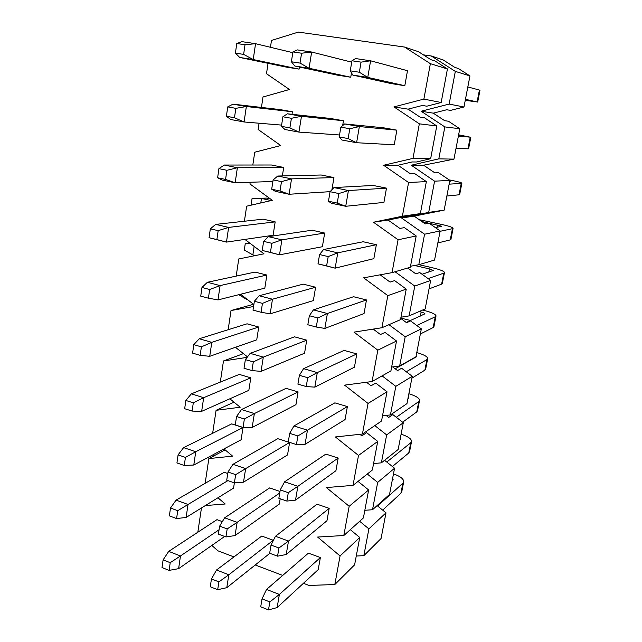 <?xml version="1.0" encoding="UTF-8"?>
<svg xmlns="http://www.w3.org/2000/svg" width="642" height="642" viewBox="0 0 642 642"><rect width="100%" height="100%" fill="white"/><g stroke="black" fill="none" stroke-linecap="round" stroke-linejoin="round"><path stroke-width="0.96" d="M303.417 583.305L309.035 585.44L334.827 584.533L340.067 555.956L317.621 537.057L343.815 535.516L349.184 506.281L326.401 487.575L353.02 485.368L358.509 455.451L335.389 436.953L362.433 434.048L368.051 403.433L344.585 385.144L372.071 381.525L377.817 350.171L353.991 332.123L381.934 327.733L387.824 295.633L363.629 277.834L392.037 272.649L398.072 239.763L373.5 222.228L402.39 216.218L408.577 182.513L383.611 165.267L412.999 158.381L419.338 123.834L393.963 106.901L423.881 99.101L430.373 63.678L404.588 47.067L298.361 32.1L271.478 40.438L270.451 47.283M268.051 63.325L266.486 73.726L289.462 89.495L263.003 96.982L261.438 107.439M259.079 123.224L258.14 129.491L280.771 145.549L254.738 152.218L252.82 165.018M250.236 182.28L249.979 183.981L272.28 200.304L246.648 206.194L244.401 221.233M244.875 239.41L263.982 253.815L238.752 258.951L236.184 276.116M240.573 294.245L253.871 304.557M253.566 306.523L231.024 310.527L228.151 329.723M235.462 347.29L247.491 356.872M247.106 357.369L223.472 360.973L220.31 382.102M229.868 398.794L240.196 407.237L216.081 410.318L212.646 433.286M223.994 448.918L232.613 456.141L208.851 458.589L205.151 483.314M217.951 497.775L225.198 503.994L205.36 505.559M201.46 507.966L197.824 532.234M211.82 545.443L217.935 550.82L233.969 556.911M255.219 564.984L282.697 575.433M163.1 559.888L162.009 567.56L169.111 570.385L170.218 562.689L163.1 559.888L168.71 551.39L216.956 519.659L222.341 521.625M262.04 598.858L266.526 589.436L308.409 553.147L320.374 557.529L318.207 569.647L277.135 607.581L268.484 609.9L269.833 601.923L262.04 598.858L260.716 606.81L268.484 609.9M211.467 578.94L210.255 586.748L217.678 589.701L218.906 581.869L211.467 578.94L216.539 569.992L261.759 536.062L273.243 540.267L273.139 540.877M170.499 508.015L169.376 515.879L176.59 518.559L177.73 510.679L170.499 508.015L176.077 500.118L224.235 472.295L227.758 473.499M227.99 472.006L232.958 464.327L277.785 438.679L289.614 442.474L245.645 468.628L243.495 482.182L234.386 482.864L235.678 474.639L227.99 472.006L226.722 480.208L234.386 482.864L233.552 488.121L186.116 517.452L176.59 518.559M271.028 545.074L275.442 536.295L317.028 504.179L329.177 508.352L326.955 520.75L286.204 554.519L277.561 556.173L278.941 547.995L271.028 545.074L269.664 553.227L277.561 556.173M219.628 526.127L218.392 534.128L225.928 536.937L227.188 528.912L219.628 526.127L224.652 517.805L269.68 487.912L279.984 491.451M280.193 498.754L279.294 504.106L235.036 535.572L225.928 536.937M178.083 454.889L183.62 447.618L231.674 423.889L243.021 427.532L241.111 439.778L193.796 465.033L184.262 465.482L185.426 457.409L178.083 454.889L176.935 462.938L184.262 465.482M280.241 489.926L284.583 481.821L325.847 454.095L338.182 458.051L335.91 470.738L295.505 500.126L286.878 501.073L288.29 492.687L280.241 489.926L278.845 498.288L286.878 501.073M289.614 442.474L287.528 454.937L243.495 482.182M185.851 400.456L191.348 393.843L239.281 374.406L250.797 377.833L248.839 390.36L201.668 411.329L192.11 411.089L193.306 402.815L185.851 400.456L184.671 408.705L192.11 411.089M289.694 433.35L293.956 425.959L334.867 402.855L347.386 406.579L345.067 419.563L305.038 444.352L296.427 444.553L297.88 435.95L289.694 433.35L288.258 441.929L296.427 444.553M236.561 416.522L241.472 409.532L286.075 388.338L298.081 391.909L295.946 404.653L252.17 427.46L243.053 427.436L244.377 418.993L236.561 416.522L235.261 424.932L243.053 427.436M193.804 344.666L199.261 338.751L247.058 323.817L258.742 327.027L256.736 339.835L209.733 356.31L200.16 355.347L201.387 346.865L193.804 344.666L192.6 353.124L200.16 355.347M299.389 375.305L303.57 368.66L344.096 350.412L356.816 353.902L354.44 367.184L314.821 387.134L306.226 386.556L307.719 377.721L299.389 375.305L297.92 384.109L306.226 386.556M245.356 359.624L250.203 353.357L294.55 336.833L306.74 340.172L304.557 353.22L261.053 371.365L251.945 370.586L253.301 361.928L245.356 359.624L244.024 368.251L251.945 370.586M201.965 287.472L207.374 282.287L255.002 272.08L266.871 275.049L264.817 288.154L217.999 299.91L208.417 298.193L209.677 289.502L201.965 287.472L200.729 296.139L208.417 298.193M309.348 315.728L313.424 309.869L353.541 296.724L366.47 299.958L364.038 313.569L324.852 328.423L316.289 327.019L317.822 317.959L309.348 315.728L307.839 324.764L316.289 327.019M254.376 301.258L259.159 295.753L303.217 284.141L315.599 287.239L313.36 300.584L270.17 313.834L261.069 312.261L262.458 303.385L254.376 301.258L253.012 310.11L261.069 312.261M210.335 228.817L215.696 224.403L263.14 219.163L275.185 221.875L273.091 235.285L226.474 242.098L216.884 239.578L218.168 230.663L210.335 228.817L209.067 237.709L216.884 239.578M319.564 254.545L323.552 249.529L363.22 241.753L376.356 244.722L373.861 258.654L335.156 268.163L326.626 265.892L328.198 256.583L319.564 254.545L318.015 263.83L326.626 265.892M263.637 241.368L268.34 236.665L312.1 230.213L324.667 233.054L322.38 246.721L279.519 254.818L270.426 252.418L271.847 243.31L263.637 241.368L262.233 250.452L270.426 252.418M218.922 168.645L217.622 177.77L225.567 179.447L226.891 170.299L218.922 168.645L224.227 165.042L271.462 165.002L283.692 167.466L282.368 175.932M330.068 191.709L333.944 187.576L373.13 185.45L386.484 188.138L383.924 202.415L345.733 206.283L337.235 203.097L338.848 193.531L330.068 191.709L328.471 201.243L337.235 203.097M273.131 179.896L271.694 189.221L280.032 190.987L281.493 181.63L273.131 179.896L277.761 176.036L321.185 175.001L333.952 177.577L331.922 189.735M227.733 106.893L226.393 116.258L234.474 117.743L235.839 108.346L227.733 106.893L232.974 104.148L279.984 109.581L292.407 111.764L292.006 114.3M340.854 127.14L344.618 123.946L383.282 127.766L396.86 130.157L394.244 144.787L356.599 142.725L348.141 138.576L349.802 128.737L340.854 127.14L339.217 136.939L348.141 138.576M282.889 116.764L281.413 126.346L289.895 127.902L291.404 118.288L282.889 116.764L287.431 113.811L330.486 118.473L343.47 120.752L342.651 125.615M299.405 67.017L299.076 69.119L286.509 67.145L239.683 57.443L235.405 53.126L243.631 54.393L245.019 44.747L236.778 43.512L235.405 53.126M352.811 75.082L367.762 77.409L370.603 60.797L407.493 70.716L404.813 85.715L391.066 83.556L352.811 75.082L350.259 70.845L359.351 72.241L361.061 62.138L351.944 60.765L350.259 70.845M351.479 72.875L350.749 77.233L337.612 75.17L294.855 66.046L291.388 61.76L300.031 63.093L301.579 53.222L292.913 51.922L291.388 61.76M253.526 304.284L231.024 310.527M243.422 353.63L223.472 360.973M234.001 402.173L216.081 410.318M225.125 449.865L208.851 458.589M340.067 555.956L359.745 537.474L354.617 564.832L334.827 584.533M359.745 537.474L350.323 529.674M349.184 506.281L368.636 489.974L363.404 517.925L343.815 535.516M368.636 489.974L358.027 481.388M358.509 455.451L377.721 441.415L372.376 469.992L353.02 485.368M377.721 441.415L366.598 432.628L361.855 435.886L359.881 434.321M368.051 403.433L387.014 391.78L381.549 420.992L362.433 434.048M387.014 391.78L375.731 383.089L371.044 385.778L366.486 382.255M377.817 350.171L396.515 341.014L390.922 370.891L372.071 381.525M396.515 341.014L385.064 332.436L380.441 334.522L373.235 329.105M387.824 295.633L406.242 289.093L400.52 319.652L381.934 327.733M406.242 289.093L394.613 280.626L390.063 282.087L380.12 274.824M398.072 239.763L416.185 235.967L410.326 267.233L392.037 272.649M416.185 235.967L404.388 227.621L399.902 228.424L388.073 220.037L373.5 222.228M408.577 182.513L426.36 181.598L420.366 213.601L388.073 220.037M420.366 213.601L402.39 216.218M426.36 181.598L414.387 173.38L409.973 173.492L397.968 165.243L383.611 165.267M404.588 47.067L418.464 51.697L430.854 59.658L435.091 61.022L447.442 68.959L441.166 102.503L426.769 106.203L422.452 105.44L408.087 109.148L420.285 117.253L424.619 117.863L436.777 125.944L430.646 158.702L416.481 161.993L412.092 161.961L397.968 165.243M430.646 158.702L412.999 158.381M436.777 125.944L419.338 123.834M408.087 109.148L393.963 106.901M441.166 102.503L423.881 99.101M447.442 68.959L430.373 63.678M351.944 60.765L355.588 58.566L370.603 60.797L361.061 62.138M404.813 85.715L367.762 77.409L359.351 72.241M465.45 99.317L477.102 101.926L479.413 90.057L467.825 86.943M479.413 90.057L479.975 90.297L477.68 102.086M465.298 100.12L466.044 100.2L465.314 100.024M465.249 100.337L477.102 101.926M396.86 130.157L359.36 126.562L356.599 142.725L341.921 140.02L339.217 136.939M344.618 123.946L359.36 126.562L349.802 128.737M456.061 148.166L467.97 148.816L470.233 137.179L458.388 136.048M470.233 137.179L458.629 134.812M458.581 135.077L459.303 135.245L458.557 135.197M470.835 137.211L468.588 148.759L467.97 148.816M386.484 188.138L348.421 190.554L345.733 206.283L331.32 203.225L328.471 201.243M333.944 187.576L348.421 190.554L338.848 193.531M446.864 196.035L459.022 194.799L461.237 183.387L449.143 184.158M461.237 183.387L461.887 183.147C461.157 182.489 457.072 181.429 449.633 179.969L449.095 179.864M449.777 180.892L450.467 181.18L449.697 181.293M461.863 183.251L459.672 194.502L459.022 194.799M376.356 244.722L337.772 252.844L335.156 268.163L318.015 263.83M323.552 249.529L337.772 252.844L328.198 256.583M437.852 242.941L450.243 239.899L452.417 228.704L440.091 231.305M452.417 228.704L453.1 228.239C452.449 227.228 448.453 225.92 441.118 224.323L419.226 219.692M421.89 221.562L441.808 226.241L435.396 227.613M453.067 228.4L450.933 239.378L450.243 239.899M324.852 328.423L327.404 313.513L317.822 317.959M429.017 288.916L441.624 284.133L443.766 273.155L428.102 278.588M366.47 299.958L327.404 313.513L313.424 309.869M443.766 273.155L444.481 272.473C443.911 271.117 440.003 269.576 432.756 267.842L418.977 264.673M414.62 265.491L429.418 268.91L433.302 270.442L422.091 274.262M444.441 272.698L442.354 283.395L441.624 284.133M314.821 387.134L317.3 372.601L307.719 377.721M420.358 333.992L433.173 327.54L435.276 316.763L416.802 325.502M356.816 353.902L317.3 372.601L303.57 368.66M435.276 316.763L436.03 315.872C435.525 314.195 431.697 312.421 424.555 310.559L422.54 310.062M419.138 311.547L421.16 312.052C423.535 312.67 424.803 313.264 424.964 313.81L406.209 322.445M410.487 320.518L400.817 318.063M435.974 316.161L433.944 326.593L433.173 327.54M305.038 444.352L307.462 430.188L297.88 435.95M411.867 378.194L424.884 370.129L426.946 359.56L406.274 371.774M347.386 406.579L307.462 430.188L293.956 425.959M426.946 359.56L427.733 358.461C427.323 356.503 423.672 354.545 416.786 352.57M416.193 355.652L416.498 356.751L395.191 368.789M427.668 358.806L425.686 368.981L424.884 370.129M295.505 500.126L297.864 486.315L288.29 492.687M402.622 422.203L416.746 411.931L418.769 401.555L396.307 417.3M338.182 458.051L297.864 486.315L284.583 481.821M418.769 401.555L419.587 400.263C419.242 398.008 415.671 395.841 408.874 393.755M408.184 397.334L408.745 398.152L407.871 398.995M419.507 400.664L417.573 410.591L416.746 411.931M286.204 554.519L288.507 541.054L278.941 547.995M392.406 466.517L408.761 452.963L410.744 442.779L386.773 462.047M329.177 508.352L288.507 541.054L275.442 536.295M410.744 442.779L411.594 441.303C411.313 438.767 407.814 436.391 401.106 434.185M400.327 438.253L400.857 439.168L399.958 440.131M411.506 441.76L409.62 451.438L408.761 452.963M277.135 607.581L279.382 594.436L269.833 601.923M382.664 510.109L400.913 493.257L402.863 483.249L377.6 506M320.374 557.529L279.382 594.436L266.526 589.436M402.863 483.249L403.746 481.588C403.521 478.78 400.102 476.22 393.474 473.9M392.607 478.426L393.113 479.438L392.198 480.529M403.641 482.102L401.804 491.555L400.913 493.257M292.913 51.922L297.358 49.907L311.643 52.034L301.579 53.222M294.855 66.046L309.075 68.261L300.031 63.093M350.749 77.233L309.075 68.261L311.643 52.034L351.704 62.17M289.895 127.902L298.963 132.1L284.992 129.524L281.413 126.346M339.546 134.98L298.963 132.1L301.467 116.298L291.404 118.288M343.47 120.752L301.467 116.298L287.431 113.811M280.032 190.987L289.117 194.261L275.386 191.348L271.694 189.221M330.108 191.661L289.117 194.261L291.548 178.869L281.493 181.63M333.952 177.577L291.548 178.869L277.761 176.036M324.667 233.054L281.894 239.827L279.519 254.818L262.233 250.452M268.34 236.665L281.894 239.827L271.847 243.31M270.17 313.834L272.481 299.22L262.458 303.385M315.599 287.239L272.481 299.22L259.159 295.753M261.053 371.365L263.308 357.121L253.301 361.928M306.74 340.172L263.308 357.121L250.203 353.357M252.17 427.46L254.368 413.568L244.377 418.993M298.081 391.909L254.368 413.568L241.472 409.532M232.958 464.327L245.645 468.628L235.678 474.639M235.036 535.572L237.139 522.347L227.188 528.912M279.727 493.024L237.139 522.347L224.652 517.805M273.243 540.267L228.825 574.775L226.787 587.687L217.678 589.701M216.539 569.992L228.825 574.775L218.906 581.869M226.787 587.687L269.857 553.3M236.778 43.512L241.954 41.666L255.548 43.688L245.019 44.747M239.683 57.443L253.229 59.554L243.631 54.393M299.076 69.119L253.229 59.554L255.548 43.688L292.792 52.676M234.474 117.743L244.08 121.98L230.767 119.524L226.393 116.258M281.605 125.102L244.08 121.98L246.343 106.524L235.839 108.346M292.407 111.764L246.343 106.524L232.974 104.148M225.567 179.447L235.165 182.801L222.068 180.025L217.622 177.77M272.89 181.485L235.165 182.801L237.371 167.747L226.891 170.299M283.692 167.466L237.371 167.747L224.227 165.042M275.185 221.875L228.624 227.412L226.474 242.098L209.067 237.709M215.696 224.403L228.624 227.412L218.168 230.663M270.338 198.884L266.695 198.097L261.471 198.45L271.181 200.561M251.054 205.183L252.073 198.458L266.695 198.097M260.788 202.944L261.471 198.45L252.073 198.458M217.999 299.91L220.094 285.594L209.677 289.502M266.871 275.049L220.094 285.594L207.374 282.287M255.5 255.54L252.852 254.898L254.152 246.4M252.852 254.898L244.297 250.075L245.3 243.406L249.529 242.917M250.412 243.583L245.3 243.406M209.733 356.31L211.78 342.338L201.387 346.865M258.742 327.027L211.78 342.338L199.261 338.751M247.178 299.365L246.111 299.084L246.183 298.594M238.76 294.702L246.111 299.084M201.668 411.329L203.666 397.695L193.306 402.815M250.797 377.833L203.666 397.695L191.348 393.843M193.796 465.033L195.746 451.727L185.426 457.409M243.021 427.532L195.746 451.727L183.62 447.618M186.116 517.452L188.018 504.468L177.73 510.679M227.918 480.625L188.018 504.468L176.077 500.118M219.066 529.754L180.474 555.964L178.612 568.652L169.111 570.385M168.71 551.39L180.474 555.964L170.218 562.689M178.612 568.652L224.66 536.463M213.232 456.245L217.221 454.103M213.842 455.916L213.296 455.804M356.27 556.028L363.837 555.659L368.893 528.88L359.664 521.28M364.833 510.286L372.512 509.74L377.681 482.391L367.288 474.029M373.58 463.564L381.372 462.842L386.653 434.899L374.808 425.598M382.512 415.831L390.424 414.925L395.817 386.364L382.102 375.867M391.644 367.055L399.677 365.956L405.19 336.769L388.972 324.675M400.977 317.212L409.131 315.896L414.772 286.059L395.055 271.759M410.511 266.245L418.801 264.721L424.571 234.21L401.579 218.007L428.687 212.39L434.586 181.172L411.257 165.219L438.807 158.855L444.834 126.915L421.16 111.226L449.151 104.076L455.33 71.39L431.288 55.982L423.359 54.843M368.893 528.88L385.994 512.822L381.059 538.518L363.837 555.659M385.994 512.822L377.119 505.607M377.681 482.391L394.565 468.235L389.525 494.46L372.512 509.74M394.565 468.235L384.574 460.298M380.586 462.914L379.631 463.002M386.653 434.899L403.304 422.733L398.16 449.504L381.372 462.842M403.304 422.733L392.832 414.604L388.707 417.436L386.115 415.414M395.817 386.364L412.228 376.284L406.98 403.609L390.424 414.925M412.228 376.284L401.619 368.243L397.55 370.578L392.719 366.911M405.19 336.769L421.345 328.856L415.984 356.759L399.677 365.956M421.345 328.856L410.583 320.912L406.579 322.717L400.752 318.408M414.772 286.059L430.654 280.418L425.173 308.914L409.131 315.896M430.654 280.418L419.74 272.577L415.799 273.837L407.71 268.011M424.571 234.21L440.155 230.943L434.562 260.058L418.801 264.721M440.155 230.943L429.097 223.199L425.221 223.898L414.13 216.121L401.579 218.007M434.586 181.172L449.873 180.394L444.152 210.135L414.13 216.121M444.152 210.135L428.687 212.39M449.873 180.394L438.655 172.762L434.851 172.858L423.6 165.203L411.257 165.219M431.288 55.982L443.173 59.947L454.753 67.354L458.396 68.534L469.944 75.916L463.973 106.997L450.467 110.4L446.76 109.742L433.278 113.153L444.689 120.696L448.421 121.218L459.8 128.729L453.958 159.128L423.6 165.203M453.958 159.128L438.807 158.855M459.8 128.729L444.834 126.915M433.278 113.153L421.16 111.226M463.973 106.997L449.151 104.076M469.944 75.916L455.33 71.39M437.403 227.22L437.836 224.941M428.816 272.064L429.418 268.91M420.398 316.057L421.16 312.052"/></g></svg>
